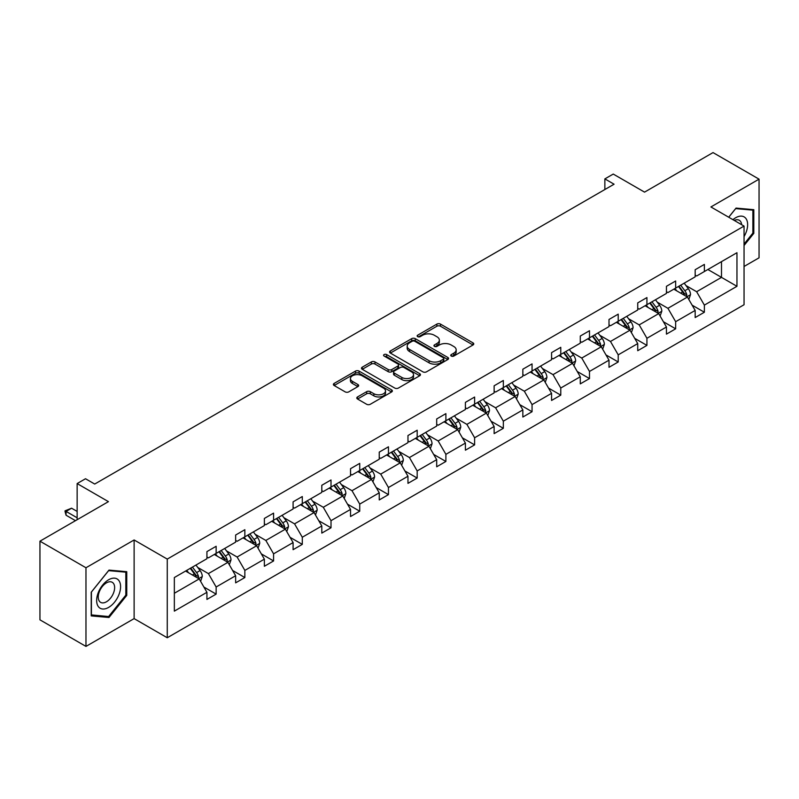 <?xml version="1.0" encoding="UTF-8"?>
<svg xmlns="http://www.w3.org/2000/svg" width="799" height="799" viewBox="0 0 799 799"><rect width="100%" height="100%" fill="white"/><g stroke="black" fill="none" stroke-linecap="round" stroke-linejoin="round"><path stroke-width="1.2" d="M451.285 356.054A1.788 1.029 0 0 0 453.812 356.054L473.018 344.968A2.557 1.478 0 0 0 473.767 343.93A2.557 1.478 0 0 0 473.018 342.891L440.489 324.104A2.557 1.478 0 0 0 436.873 324.104L417.677 335.19A1.788 1.029 0 0 0 417.148 335.92A1.788 1.029 0 0 0 417.677 336.649A1.788 1.029 0 0 0 420.204 336.649L422.691 335.22A8.18 4.724 0 0 1 434.257 335.22L436.963 336.779A8.18 4.724 0 0 1 439.36 340.124A8.18 4.724 0 0 1 436.963 343.46L434.476 344.898A1.788 1.029 0 0 0 433.957 345.627A1.788 1.029 0 0 0 434.476 346.357A1.788 1.029 0 0 0 437.013 346.357L439.49 344.918A8.18 4.724 0 0 1 451.055 344.918L453.772 346.486A8.18 4.724 0 0 1 456.169 349.822A8.18 4.724 0 0 1 453.772 353.158L451.285 354.596A1.788 1.029 0 0 0 450.756 355.325A1.788 1.029 0 0 0 451.285 356.054L451.285 354.596M744.049 266.476L759.05 257.817L759.05 179.156L713.028 152.589L644.543 192.13L613.242 174.062L604.863 178.896L604.863 189.523M85.972 646.411L134.122 618.616L134.122 539.964L85.972 567.759L85.972 646.411L39.95 619.844L39.95 541.183L108.434 501.642L77.143 483.575L77.143 519.71M85.972 567.759L39.95 541.183M357.543 396.933A2.557 1.478 0 0 0 356.793 397.972A2.557 1.478 0 0 0 357.543 399.021L366.671 404.284A2.557 1.478 0 0 0 370.287 404.284L391.61 391.969A2.557 1.478 0 0 0 392.359 390.931A2.557 1.478 0 0 0 391.61 389.882L359.081 371.106A2.557 1.478 0 0 0 355.465 371.106L334.142 383.42A2.557 1.478 0 0 0 333.393 384.459A2.557 1.478 0 0 0 334.142 385.508L345.168 391.87A2.557 1.478 0 0 0 348.773 391.87L357.902 386.596A2.557 1.478 0 0 0 358.651 385.557A2.557 1.478 0 0 0 357.902 384.519L352.439 381.363A6.831 3.945 0 0 1 350.431 378.566A6.831 3.945 0 0 1 354.656 374.921A6.831 3.945 0 0 1 362.107 375.78L383.52 388.144A6.831 3.945 0 0 1 385.517 390.931A6.831 3.945 0 0 1 381.303 394.576A6.831 3.945 0 0 1 373.852 393.717L370.287 391.66A2.557 1.478 0 0 0 366.671 391.66L357.543 396.933L357.543 399.021M77.143 483.575L85.513 478.741L94.721 484.054L614.071 184.209L604.863 178.896M134.122 539.964L167.261 559.09L744.049 226.087L744.049 304.739L167.261 637.752L167.261 559.09M759.05 179.156L710.91 206.951L744.049 226.087M422.871 371.835A2.557 1.478 0 0 0 426.486 371.835L447.81 359.53A2.557 1.478 0 0 0 448.559 358.481A2.557 1.478 0 0 0 447.81 357.443L415.28 338.656A2.557 1.478 0 0 0 411.665 338.656L390.341 350.971A2.557 1.478 0 0 0 389.592 352.019A2.557 1.478 0 0 0 390.341 353.058L422.871 371.835M384.818 356.444A1.788 1.029 0 0 1 386.636 356.694L386.636 354.566L419.705 373.662A2.557 1.478 0 0 1 420.454 374.711A2.557 1.478 0 0 1 419.705 375.75L398.381 388.064A2.557 1.478 0 0 1 394.766 388.064L362.237 369.278L362.237 367.19A2.557 1.478 0 0 0 361.488 368.239A2.557 1.478 0 0 0 362.237 369.278M362.237 367.19L371.365 361.927A2.557 1.478 0 0 1 374.981 361.927L388.174 369.538A2.557 1.478 0 0 0 391.79 369.538L397.842 366.052A2.557 1.478 0 0 0 398.591 365.003A2.557 1.478 0 0 0 397.842 363.964L384.109 356.034A1.788 1.029 0 0 1 383.58 355.305A1.788 1.029 0 0 1 384.689 354.347A1.788 1.029 0 0 1 386.636 354.566M174.342 577.537L206.931 558.721L206.931 551.6L216.139 546.286L216.139 553.407L235.645 542.141L235.645 535.02L244.854 529.707L244.854 536.828L264.369 525.562L264.369 518.441L273.578 513.128L273.578 520.249L293.093 508.983L293.093 501.852L302.292 496.539L302.292 503.66L321.807 492.394L321.807 485.273L331.016 479.959L331.016 487.08L350.531 475.814L350.531 468.693L359.73 463.38L359.73 470.501L379.245 459.235L379.245 452.114L388.454 446.801L388.454 453.922L407.969 442.656L407.969 435.535L417.178 430.222L417.178 437.343L436.693 426.077L436.693 418.956L445.892 413.632L445.892 420.753L465.408 409.488L465.408 402.366L474.616 397.053L474.616 404.174L494.132 392.908L494.132 385.787L503.33 380.474L503.33 387.595L522.846 376.329L522.846 369.208L532.054 363.895L532.054 371.016L551.57 359.75L551.57 352.629L560.768 347.315L560.768 354.436L580.284 343.171L580.284 336.049L589.492 330.726L589.492 337.847L609.008 326.581L609.008 319.46L618.216 314.147L618.216 321.268L637.732 310.002L637.732 302.881L646.93 297.568L646.93 304.689L666.446 293.423L666.446 286.302L675.654 280.988L675.654 288.109L695.17 276.844L695.17 269.722L704.368 264.409L704.368 271.53L736.958 252.714L736.958 286.302L704.368 305.118L704.368 312.239L695.17 317.553L695.17 310.431L675.654 321.697L675.654 328.818L666.446 334.132L666.446 327.011L646.93 338.277L646.93 345.398L637.732 350.711L637.732 343.59L618.216 354.856L618.216 361.977L609.008 367.29L609.008 360.169L589.492 371.435L589.492 378.566L580.284 383.88L580.284 376.758L560.768 388.024L560.768 395.145L551.57 400.459L551.57 393.338L532.054 404.604L532.054 411.725L522.846 417.038L522.846 409.917L503.33 421.183L503.33 428.304L494.132 433.617L494.132 426.496L474.616 437.762L474.616 444.883L465.408 450.197L465.408 443.075L445.892 454.341L445.892 461.462L436.693 466.786L436.693 459.665L417.178 470.931L417.178 478.052L407.969 483.365L407.969 476.244L388.454 487.51L388.454 494.631L379.245 499.944L379.245 492.823L359.73 504.089L359.73 511.21L350.531 516.524L350.531 509.402L331.016 520.668L331.016 527.789L321.807 533.103L321.807 525.982L302.292 537.248L302.292 544.369L293.093 549.692L293.093 542.571L273.578 553.837L273.578 560.958L264.369 566.271L264.369 559.15L244.854 570.416L244.854 577.537L235.645 582.851L235.645 575.729L216.139 586.995L216.139 594.116L206.931 599.43L206.931 592.309L174.342 611.125L174.342 577.537M214.292 554.466L227.915 562.336L208.399 573.602L197.743 567.45M208.399 573.602L216.139 586.995M227.915 562.336L235.645 575.729M206.931 557.023L208.399 557.872L216.139 553.407M243.016 537.887L256.639 545.757L237.123 557.023L226.467 550.871M237.123 557.023L244.854 570.416M256.639 545.757L264.369 559.15M235.645 540.444L237.123 541.293L244.854 536.828M271.73 521.308L285.353 529.178L265.847 540.444L255.191 534.291M265.847 540.444L273.578 553.837M285.353 529.178L293.093 542.571M264.369 523.854L265.847 524.713L273.578 520.249M300.454 504.728L314.077 512.588L294.561 523.864L283.905 517.712M294.561 523.864L302.292 537.248M314.077 512.588L321.807 525.982M293.093 507.275L294.561 508.124L302.292 503.66M329.168 488.149L342.801 496.009L323.285 507.275L312.629 501.123M323.285 507.275L331.016 520.668M342.801 496.009L350.531 509.402M321.807 490.696L323.285 491.545L331.016 487.08M357.892 471.56L371.515 479.43L351.999 490.696L341.343 484.544M351.999 490.696L359.73 504.089M371.515 479.43L379.245 492.823M350.531 474.117L351.999 474.966L359.73 470.501M386.616 454.981L400.239 462.851L380.724 474.117L370.067 467.964M380.724 474.117L388.454 487.51M400.239 462.851L407.969 476.244M379.245 457.537L380.724 458.386L388.454 453.922M415.33 438.401L428.953 446.271L409.438 457.537L398.781 451.385M409.438 457.537L417.178 470.931M428.953 446.271L436.693 459.665M407.969 440.948L409.438 441.807L417.178 437.343M444.054 421.822L457.677 429.682L438.162 440.958L427.505 434.806M438.162 440.958L445.892 454.341M457.677 429.682L465.408 443.075M436.693 424.369L438.162 425.218L445.892 420.753M472.768 405.243L486.391 413.103L466.886 424.369L456.229 418.217M466.886 424.369L474.616 437.762M486.391 413.103L494.132 426.496M465.408 407.79L466.886 408.639L474.616 404.174M501.492 388.654L515.115 396.524L495.6 407.79L484.943 401.637M495.6 407.79L503.33 421.183M515.115 396.524L522.846 409.917M494.132 391.21L495.6 392.059L503.33 387.595M530.216 372.074L543.839 379.944L524.324 391.21L513.667 385.058M524.324 391.21L532.054 404.604M543.839 379.944L551.57 393.338M522.846 374.631L524.324 375.48L532.054 371.016M558.93 355.495L572.553 363.365L553.038 374.631L542.381 368.479M553.038 374.631L560.768 388.024M572.553 363.365L580.284 376.758M551.57 358.042L553.038 358.901L560.768 354.436M587.655 338.916L601.277 346.776L581.762 358.052L571.105 351.9M581.762 358.052L589.492 371.435M601.277 346.776L609.008 360.169M580.284 341.463L581.762 342.312L589.492 337.847M616.369 322.337L629.992 330.197L610.476 341.463L599.829 335.31M610.476 341.463L618.216 354.856M629.992 330.197L637.732 343.59M609.008 324.883L610.476 325.732L618.216 321.268M645.093 305.747L658.716 313.617L639.2 324.883L628.543 318.731M639.2 324.883L646.93 338.277M658.716 313.617L666.446 327.011M637.732 308.304L639.2 309.153L646.93 304.689M673.807 289.168L687.43 297.038L667.924 308.304L657.267 302.152M667.924 308.304L675.654 321.697M687.43 297.038L695.17 310.431M666.446 291.725L667.924 292.574L675.654 288.109M707.874 269.503L721.497 277.373L696.638 291.725L685.981 285.573M696.638 291.725L704.368 305.118M736.958 286.302L721.497 277.373L721.497 261.643L736.958 252.714M134.122 618.616L167.261 637.752M695.17 275.136L696.638 275.995L704.368 271.53M174.342 593.267L199.201 578.915L185.578 571.055M199.201 578.915L206.931 592.309M692.134 305.168L704.368 312.239M663.41 321.747L675.654 328.818M634.686 338.327L646.93 345.398M605.972 354.916L618.216 361.977M577.248 371.495L589.492 378.566M548.533 388.074L560.768 395.145M519.809 404.654L532.054 411.725M491.095 421.233L503.33 428.304M462.371 437.822L474.616 444.883M433.647 454.401L445.892 461.462M404.933 470.981L417.178 478.052M376.209 487.56L388.454 494.631M347.495 504.139L359.73 511.21M318.771 520.728L331.016 527.789M290.047 537.308L302.292 544.369M261.333 553.887L273.578 560.958M232.609 570.466L244.854 577.537M203.895 587.045L216.139 594.116M744.049 245.503L753.807 233.358L753.807 209.678L736.039 208.09L728.688 217.228M126.751 595.385L126.751 571.694L108.984 570.106L91.226 592.209L91.226 615.899L108.984 617.487L126.751 595.385L125.833 594.856M451.994 356.314L453.772 355.285A8.18 4.724 0 0 0 456.169 351.95L456.169 349.822M439.36 340.124L439.36 342.252A8.18 4.724 0 0 1 436.963 345.587L435.195 346.606M472.978 344.988L440.489 326.232A2.557 1.478 0 0 0 436.873 326.232L418.386 336.908M447.81 357.443L447.81 359.53L415.28 340.783A2.557 1.478 0 0 0 411.665 340.783L390.371 353.078L390.341 350.971M443.285 359.21A1.788 1.029 0 0 0 443.815 358.481A1.788 1.029 0 0 0 443.285 357.752L414.741 341.273A1.788 1.029 0 0 0 412.204 341.273L409.587 342.781A8.18 4.724 0 0 0 407.19 346.117A8.18 4.724 0 0 0 409.587 349.463L429.103 360.729A8.18 4.724 0 0 0 440.668 360.729L443.285 359.21L443.285 361.338A1.788 1.029 0 0 0 443.815 360.609L443.815 358.481M407.19 346.117L407.19 348.244A8.18 4.724 0 0 0 409.587 351.58L409.587 349.463M443.285 361.338L440.668 362.856A8.18 4.724 0 0 1 429.103 362.856L409.587 351.58M362.277 369.298L371.365 364.054L371.365 361.927M398.591 365.003L398.591 367.131A2.557 1.478 0 0 1 397.842 368.169L391.79 371.665A2.557 1.478 0 0 1 388.174 371.665L374.981 364.054A2.557 1.478 0 0 0 371.365 364.054M386.636 356.694L419.675 375.77M401.857 377.448A6.831 3.945 0 0 0 409.308 378.297A6.831 3.945 0 0 0 413.532 374.651A6.831 3.945 0 0 0 411.525 371.865L403.984 367.51A2.557 1.478 0 0 0 400.369 367.51L394.316 371.006A2.557 1.478 0 0 0 393.567 372.044A2.557 1.478 0 0 0 394.316 373.093L401.857 377.448L401.857 379.575A6.831 3.945 0 0 0 409.308 380.424A6.831 3.945 0 0 0 413.532 376.778L413.532 374.651M393.567 372.044L393.567 374.172A2.557 1.478 0 0 0 394.316 375.22L394.316 373.093M401.857 379.575L394.316 375.22M385.517 390.931L385.517 393.058A6.831 3.945 0 0 1 381.303 396.704A6.831 3.945 0 0 1 373.852 395.845L370.287 393.787A2.557 1.478 0 0 0 366.671 393.787L357.572 399.031M350.431 378.566L350.431 380.694A6.831 3.945 0 0 0 352.439 383.48L352.439 381.363M357.872 386.616L352.439 383.48M391.57 391.989L359.081 373.233A2.557 1.478 0 0 0 355.465 373.233L334.172 385.527M752.878 232.829L753.807 233.358M107.106 616.399L108.984 617.487M688.838 299.455L690.526 294.571A6.901 3.985 -120 0 0 688.329 288.699L684.194 283.176M676.783 290.886L674.985 288.489M686.421 296.449L686.8 294.861A6.901 3.985 -120 0 0 684.823 290.716L680.698 285.193M678.96 286.192L683.515 292.264A3.516 2.027 60 0 1 684.154 293.333L686.8 294.861M678.481 286.471L682.616 291.995A6.901 3.985 60 0 1 684.334 295.25M660.114 316.044L661.812 311.151A6.901 3.985 -120 0 0 659.604 305.278L655.47 299.755M648.059 307.465L646.271 305.078M657.697 313.028L658.086 311.45A6.901 3.985 -120 0 0 656.109 307.295L651.974 301.782M650.246 302.781L654.79 308.853A3.516 2.027 60 0 1 655.43 309.912L658.086 311.45M649.767 303.051L653.902 308.574A6.901 3.985 60 0 1 655.619 311.83M631.39 332.624L633.088 327.73A6.901 3.985 -120 0 0 630.88 321.857L626.756 316.344M619.335 324.044L617.547 321.657M628.973 329.607L629.362 328.029A6.901 3.985 -120 0 0 627.385 323.875L623.25 318.362M621.522 319.36L626.076 325.433A3.516 2.027 60 0 1 626.716 326.501L629.362 328.029M621.043 319.64L625.178 325.153A6.901 3.985 60 0 1 626.895 328.409M744.049 236.594A16.919 9.768 120 0 0 746.036 232.489A16.919 9.768 120 0 0 745.277 217.777A16.919 9.768 120 0 0 732.943 219.675M741.642 224.699A11.585 6.692 120 0 0 739.285 220.274A11.585 6.692 120 0 0 734.261 220.444M728.728 217.248L735.669 208.609L752.878 210.147L752.878 233.098L744.049 244.095M751.739 209.488L752.878 210.147M118.981 594.516A16.919 9.768 120 0 0 114.607 578.166A16.919 9.768 120 0 0 98.257 592.658A16.919 9.768 120 0 0 102.632 609.008A16.919 9.768 120 0 0 118.981 594.516M113.538 592.958A11.585 6.692 120 0 0 112.23 582.291A11.585 6.692 120 0 0 99.346 591.689A11.585 6.692 120 0 0 100.644 602.366A11.585 6.692 120 0 0 113.538 592.958M91.406 615L91.406 592.049L108.624 570.636L125.833 572.174L125.833 595.125L108.624 616.538L91.226 614.89M124.694 571.515L125.833 572.174M602.676 349.203L604.364 344.309A6.901 3.985 -120 0 0 602.166 338.436L598.032 332.923M590.621 340.624L588.823 338.237M600.259 346.197L600.638 344.609A6.901 3.985 -120 0 0 598.671 340.454L594.536 334.941M592.808 335.94L597.352 342.012A3.516 2.027 60 0 1 597.992 343.081L600.638 344.609M592.329 336.219L596.454 341.732A6.901 3.985 60 0 1 598.181 344.988M573.952 365.782L575.65 360.898A6.901 3.985 -120 0 0 573.442 355.016L569.307 349.503M561.897 357.213L560.109 354.816M571.535 362.776L571.924 361.188A6.901 3.985 -120 0 0 569.947 357.043L565.812 351.52M564.084 352.519L568.638 358.591A3.516 2.027 60 0 1 569.278 359.66L571.924 361.188M563.605 352.798L567.739 358.312A6.901 3.985 60 0 1 569.457 361.577M545.238 382.361L546.925 377.478A6.901 3.985 -120 0 0 544.728 371.605L540.593 366.082M533.183 373.792L531.385 371.395M542.821 379.355L543.2 377.767A6.901 3.985 -120 0 0 541.233 373.622L537.098 368.099M535.37 369.098L539.914 375.17A3.516 2.027 60 0 1 540.553 376.239L543.2 377.767M534.881 369.378L539.015 374.901A6.901 3.985 60 0 1 540.733 378.157M516.514 398.951L518.211 394.057A6.901 3.985 -120 0 0 516.004 388.184L511.869 382.661M504.459 390.371L502.671 387.984M514.097 395.934L514.486 394.356A6.901 3.985 -120 0 0 512.509 390.202L508.374 384.689M506.646 385.687L511.2 391.76A3.516 2.027 60 0 1 511.829 392.818L514.486 394.356M506.167 385.957L510.301 391.48A6.901 3.985 60 0 1 512.019 394.736M487.799 415.53L489.487 410.636A6.901 3.985 -120 0 0 487.29 404.763L483.155 399.25M475.745 406.951L473.947 404.564M485.373 412.514L485.762 410.936A6.901 3.985 -120 0 0 483.785 406.781L479.66 401.268M477.922 402.267L482.476 408.339A3.516 2.027 60 0 1 483.115 409.408L485.762 410.936M477.442 402.546L481.577 408.059A6.901 3.985 60 0 1 483.295 411.315M459.075 432.109L460.763 427.215A6.901 3.985 -120 0 0 458.566 421.343L454.431 415.83M447.021 423.53L445.233 421.143M456.658 429.103L457.048 427.515A6.901 3.985 -120 0 0 455.07 423.36L450.936 417.847M449.208 418.846L453.752 424.918A3.516 2.027 60 0 1 454.391 425.987L457.048 427.515M448.728 419.125L452.863 424.639A6.901 3.985 60 0 1 454.581 427.894M430.351 448.688L432.049 443.805A6.901 3.985 -120 0 0 429.842 437.922L425.717 432.409M418.296 440.119L416.509 437.722M427.934 445.682L428.324 444.094A6.901 3.985 -120 0 0 426.346 439.949L422.212 434.426M420.484 435.425L425.038 441.497A3.516 2.027 60 0 1 425.677 442.566L428.324 444.094M420.004 435.705L424.139 441.218A6.901 3.985 60 0 1 425.857 444.484M401.637 465.268L403.325 460.384A6.901 3.985 -120 0 0 401.128 454.511L396.993 448.988M389.582 456.698L387.785 454.301M399.22 462.261L399.6 460.673A6.901 3.985 -120 0 0 397.632 456.529L393.498 451.006M391.77 452.004L396.314 458.077A3.516 2.027 60 0 1 396.953 459.145L399.6 460.673M391.29 452.284L395.415 457.807A6.901 3.985 60 0 1 397.143 461.063M372.913 481.857L374.611 476.963A6.901 3.985 -120 0 0 372.404 471.09L368.269 465.567M360.858 473.278L359.071 470.891M370.496 478.841L370.886 477.263A6.901 3.985 -120 0 0 368.908 473.108L364.773 467.595M363.046 468.594L367.6 474.666A3.516 2.027 60 0 1 368.239 475.725L370.886 477.263M362.566 468.863L366.701 474.386A6.901 3.985 60 0 1 368.419 477.642M344.199 498.436L345.887 493.542A6.901 3.985 -120 0 0 343.69 487.67L339.555 482.157M332.144 489.857L330.347 487.47M341.782 495.42L342.162 493.842A6.901 3.985 -120 0 0 340.184 489.687L336.059 484.174M334.332 485.173L338.876 491.245A3.516 2.027 60 0 1 339.515 492.314L342.162 493.842M333.842 485.442L337.977 490.966A6.901 3.985 60 0 1 339.695 494.221M315.475 515.015L317.173 510.122A6.901 3.985 -120 0 0 314.966 504.249L310.831 498.736M303.42 506.436L301.632 504.049M313.058 512.009L313.448 510.421A6.901 3.985 -120 0 0 311.47 506.266L307.335 500.753M305.608 501.752L310.152 507.824A3.516 2.027 60 0 1 310.791 508.893L313.448 510.421M305.128 502.032L309.263 507.545A6.901 3.985 60 0 1 310.981 510.801M286.761 531.595L288.449 526.711A6.901 3.985 -120 0 0 286.252 520.828L282.117 515.315M274.706 523.025L272.908 520.628M284.334 528.588L284.724 527A6.901 3.985 -120 0 0 282.746 522.856L278.611 517.333M276.883 518.331L281.438 524.404A3.516 2.027 60 0 1 282.077 525.472L284.724 527M276.404 518.611L280.539 524.124A6.901 3.985 60 0 1 282.257 527.39M258.037 548.174L259.725 543.29A6.901 3.985 -120 0 0 257.528 537.417L253.393 531.894M245.982 539.605L244.184 537.208M255.62 545.168L256.01 543.58A6.901 3.985 -120 0 0 254.032 539.435L249.897 533.912M248.169 534.911L252.714 540.983A3.516 2.027 60 0 1 253.353 542.052L256.01 543.58M247.69 535.19L251.825 540.713A6.901 3.985 60 0 1 253.543 543.969M229.313 564.763L231.011 559.869A6.901 3.985 -120 0 0 228.804 553.997L224.679 548.474M217.258 556.184L215.47 553.787M226.896 561.747L227.286 560.169A6.901 3.985 -120 0 0 225.308 556.014L221.173 550.501M219.445 551.5L224 557.562A3.516 2.027 60 0 1 224.639 558.631L227.286 560.169M218.966 551.769L223.101 557.293A6.901 3.985 60 0 1 224.819 560.548M200.599 581.342L202.287 576.449A6.901 3.985 -120 0 0 200.09 570.576L195.955 565.063M188.544 572.763L186.746 570.376M198.182 578.326L198.561 576.748A6.901 3.985 -120 0 0 196.594 572.593L192.459 567.08M190.731 568.079L195.276 574.151A3.516 2.027 60 0 1 195.915 575.22L198.561 576.748M190.252 568.349L194.377 573.872A6.901 3.985 60 0 1 196.105 577.128M77.143 511.42L71.58 508.214L66.057 511.4L77.143 517.802M66.057 515.225L65.039 511.46L65.039 510.821L66.057 511.4L66.057 515.225L75.486 520.668M65.039 510.821L71.58 508.214M453.772 355.285L453.772 353.158M434.476 346.357L434.476 344.898M436.963 345.587L436.963 343.46M417.677 336.649L417.677 335.19M436.873 326.232L436.873 324.104M440.489 326.232L440.489 324.104M473.018 344.968L473.018 342.891M411.665 340.783L411.665 338.656M415.28 340.783L415.28 338.656M429.103 362.856L429.103 360.729M440.668 362.856L440.668 360.729M374.981 364.054L374.981 361.927M388.174 371.665L388.174 369.538M391.79 371.665L391.79 369.538M397.842 368.169L397.842 366.052M419.705 375.75L419.705 373.662M366.671 393.787L366.671 391.66M370.287 393.787L370.287 391.66M373.852 395.845L373.852 393.717M357.902 386.596L357.902 384.519M334.142 385.508L334.142 383.42M355.465 373.233L355.465 371.106M359.081 373.233L359.081 371.106M391.61 391.969L391.61 389.882M686.94 296.749L690.486 294.701M684.823 290.716L688.329 288.699M680.658 293.123L682.616 291.995M658.216 313.328L661.762 311.28M656.109 307.295L659.604 305.278M651.934 309.702L653.902 308.574M629.502 329.917L633.038 327.87M627.385 323.875L630.88 321.857M623.22 326.282L625.178 325.153M600.778 346.496L604.324 344.449M598.671 340.454L602.166 338.436M594.496 342.871L596.454 341.732M572.054 363.076L575.6 361.028M569.947 357.043L573.442 355.016M565.772 359.45L567.739 358.312M543.34 379.655L546.886 377.607M541.233 373.622L544.728 371.605M537.058 376.029L539.015 374.901M514.616 396.234L518.161 394.187M512.509 390.202L516.004 388.184M508.334 392.609L510.301 391.48M485.902 412.813L489.447 410.776M483.785 406.781L487.29 404.763M479.62 409.188L481.577 408.059M457.178 429.403L460.723 427.355M455.07 423.36L458.566 421.343M450.896 425.777L452.863 424.639M428.464 445.982L431.999 443.934M426.346 439.949L429.842 437.922M422.182 442.356L424.139 441.218M399.74 462.561L403.285 460.514M397.632 456.529L401.128 454.511M393.458 458.936L395.415 457.807M371.016 479.14L374.561 477.093M368.908 473.108L372.404 471.09M364.734 475.515L366.701 474.386M342.302 495.72L345.847 493.682M340.184 489.687L343.69 487.67M336.019 492.094L337.977 490.966M313.578 512.309L317.123 510.261M311.47 506.266L314.966 504.249M307.295 508.683L309.263 507.545M284.863 528.888L288.399 526.841M282.746 522.856L286.252 520.828M278.581 525.263L280.539 524.124M256.139 545.467L259.685 543.42M254.032 539.435L257.528 537.417M249.857 541.842L251.825 540.713M227.425 562.047L230.961 559.999M225.308 556.014L228.804 553.997M221.143 558.421L223.101 557.293M198.701 578.626L202.247 576.588M196.594 572.593L200.09 570.576M192.419 575L194.377 573.872"/></g></svg>
